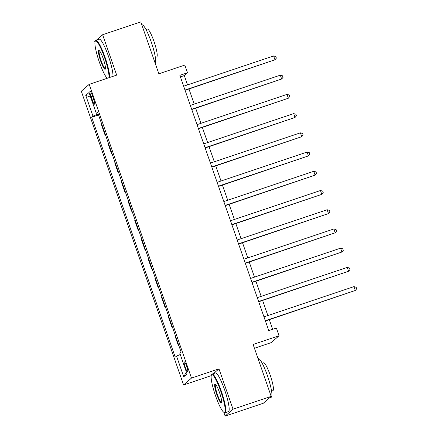 <?xml version="1.0" encoding="UTF-8"?>
<svg xmlns="http://www.w3.org/2000/svg" width="438" height="438" viewBox="0 0 438 438"><rect width="100%" height="100%" fill="white"/><g stroke="black" fill="none" stroke-linecap="round" stroke-linejoin="round"><path stroke-width="0.66" d="M186.67 366.245A5.223 0.838 -108.6 0 0 184.321 361.887A5.223 0.838 -108.6 0 0 185.301 367.433A5.223 0.838 -108.6 0 0 187.65 371.791A5.223 0.838 -108.6 0 0 186.67 366.245M254.44 348.259L271.171 342.636L279.077 335.743L276.4 328.051L268.762 330.619L179.865 75.331L187.497 72.763L184.82 65.076L158.863 73.803L140.79 21.9L102.623 34.733L96.355 40.203M223.791 412.267L225.127 416.1L263.293 403.267L271.193 396.374L233.027 409.207L218.967 368.84L191.488 378.082L183.588 384.969L211.067 375.733L211.176 376.045M191.488 378.082L89.199 84.348L81.298 91.235L183.588 384.969M95.342 41.084L94.718 41.626L94.964 42.322M225.127 416.1L233.027 409.207M91.016 96.595L92.194 99.979A5.059 0.816 -108.6 0 0 94.466 104.195A5.059 0.816 -108.6 0 0 93.518 98.824L92.336 95.44A5.059 0.816 -108.6 0 0 90.064 91.224A5.059 0.816 -108.6 0 0 91.016 96.595L92.56 96.075M98.216 114.033L92.976 116.141L91.684 117.264L175.227 357.173L176.519 356.045L180.281 354.534M92.976 116.141L85.744 95.374L89.034 92.511L96.261 113.272L97.816 112.884M176.519 356.045L183.752 376.806L187.037 373.942L179.81 353.181L181.102 352.053L97.554 112.144L96.261 113.272M279.077 335.743L253.12 344.471L271.193 396.374M89.199 84.348L116.678 75.106L102.623 34.733M187.541 84.89L184.294 75.56L187.497 72.763M272.66 329.31L269.304 319.674M267.875 315.574L262.608 300.446M261.179 296.345L255.912 281.223M254.483 277.123L249.222 262.001M247.793 257.9L242.526 242.778M241.097 238.677L235.83 223.555M234.401 219.454L229.134 204.332M227.711 200.232L222.444 185.11M221.015 181.009L215.748 165.882M214.319 161.781L209.052 146.659M207.623 142.558L202.361 127.436M200.933 123.335L195.666 108.213M194.237 104.113L188.97 88.991M180.401 76.869L184.294 75.56M91.684 117.264L98.539 114.959M101.687 124.009L101.309 124.337L104.791 134.335L105.229 134.181M178.808 345.462L178.425 345.79L178.868 345.642M178.425 345.79L174.948 335.793L175.326 335.464M172.112 326.239L171.734 326.567L172.172 326.42M171.734 326.567L168.252 316.57L168.63 316.241M165.416 307.016L165.038 307.345L165.482 307.197M165.038 307.345L161.556 297.347L161.934 297.019M158.72 287.788L158.342 288.122L158.786 287.974M158.342 288.122L154.866 278.125L155.244 277.796M152.03 268.565L151.652 268.899L152.09 268.746M151.652 268.899L148.17 258.902L148.548 258.568M145.334 249.342L144.956 249.671L145.4 249.523M144.956 249.671L141.474 239.679L141.852 239.345M138.638 230.12L138.26 230.448L138.704 230.3M138.26 230.448L134.778 220.456L135.161 220.122M131.947 210.897L131.564 211.226L132.008 211.078M131.564 211.226L128.088 201.228L128.465 200.9M125.252 191.674L124.874 192.003L125.317 191.855M124.874 192.003L121.392 182.005L121.769 181.677M118.556 172.452L118.178 172.78L118.621 172.632M118.178 172.78L114.696 162.783L115.074 162.454M111.865 153.223L111.482 153.557L111.925 153.409M111.482 153.557L108.005 143.56L108.383 143.231M105.169 134.001L104.791 134.335M90.666 97.187L85.744 95.374M183.752 376.806L186.353 371.971M218.967 368.84L213.503 373.603M185.077 90.299L274.949 59.792L184.989 90.042M273.608 55.949L275.836 56.573L276.373 58.112L274.949 59.792L273.608 55.949L183.648 86.198M191.773 109.522L281.645 79.015L191.68 109.27M280.304 75.172L282.532 75.796L283.068 77.334L281.645 79.015L280.304 75.172L190.344 105.421M198.463 128.745L288.335 98.238L198.376 128.493M287 94.394L289.222 95.019L289.759 96.557L288.335 98.238L287 94.394L197.034 124.644M205.159 147.973L295.031 117.461L205.072 147.715M293.695 113.617L295.918 114.241L296.455 115.78L295.031 117.461L293.695 113.617L203.73 143.872M211.855 167.196L301.727 136.689L211.762 166.938M300.386 132.84L302.614 133.47L303.151 135.003L301.727 136.689L300.386 132.84L210.426 163.095M108.881 77.729A19.913 3.203 -108.6 0 0 104.556 57.57A19.913 3.203 -108.6 0 0 95.194 41.386A19.913 3.203 -108.6 0 0 99.344 62.114A19.913 3.203 -108.6 0 0 107.233 78.282M95.194 41.386L95.484 40.778A20.4 3.28 71.4 0 1 95.906 40.351A20.4 3.28 71.4 0 1 105.076 57.362A20.4 3.28 71.4 0 1 109.582 77.493M103.253 58.703A9.954 1.599 71.4 0 1 105.328 69.067A9.954 1.599 71.4 0 1 100.647 60.975A9.954 1.599 71.4 0 1 99.065 50.447A9.954 1.599 71.4 0 1 103.253 58.703M99.404 50.709A9.466 1.522 -108.6 0 0 99.393 50.715A9.466 1.522 -108.6 0 0 101.167 60.767A9.466 1.522 -108.6 0 0 105.427 68.657A9.466 1.522 -108.6 0 0 105.438 68.657M141.835 24.906L142.011 24.846A20.4 3.28 71.4 0 1 151.187 41.856A20.4 3.28 71.4 0 1 155.238 63.384M145.991 29.538L147.343 29.078A14.689 2.36 71.4 0 1 153.952 41.325A14.689 2.36 71.4 0 1 156.711 56.924L155.353 57.378M95.906 40.351L99.267 39.223A20.4 3.28 71.4 0 1 108.438 56.228A20.4 3.28 71.4 0 1 112.938 76.36M220.768 391.287A19.913 3.203 -108.6 0 0 211.406 375.109A19.913 3.203 -108.6 0 0 215.556 395.832A19.913 3.203 -108.6 0 0 223.927 412.344A19.913 3.203 -108.6 0 0 220.768 391.287M211.406 375.109L211.702 374.501A20.4 3.28 71.4 0 1 212.118 374.068A20.4 3.28 71.4 0 1 221.289 391.079A20.4 3.28 71.4 0 1 225.121 412.744A20.4 3.28 71.4 0 1 224.53 412.656L223.927 412.344M219.465 392.426A9.954 1.599 71.4 0 1 221.54 402.785A9.954 1.599 71.4 0 1 216.859 394.698A9.954 1.599 71.4 0 1 215.277 384.17A9.954 1.599 71.4 0 1 219.465 392.426M215.616 384.433A9.466 1.522 -108.6 0 0 215.606 384.433A9.466 1.522 -108.6 0 0 217.385 394.485A9.466 1.522 -108.6 0 0 221.639 402.38A9.466 1.522 -108.6 0 0 221.65 402.374M258.048 358.623L258.228 358.569A20.4 3.28 71.4 0 1 267.399 375.574A20.4 3.28 71.4 0 1 271.231 397.239L269.562 397.797M262.203 363.255L263.561 362.801A14.689 2.36 71.4 0 1 270.164 375.043A14.689 2.36 71.4 0 1 272.923 390.641L271.565 391.096M212.118 374.068L215.48 372.941A20.4 3.28 71.4 0 1 224.65 389.946A20.4 3.28 71.4 0 1 228.483 411.61L225.121 412.744M218.546 186.418L308.418 155.912L218.458 186.161M307.082 152.063L309.31 152.692L309.841 154.231L308.418 155.912L307.082 152.063L217.117 182.317M225.241 205.641L315.114 175.134L225.154 205.384M313.778 171.291L316.001 171.915L316.537 173.453L315.114 175.134L313.778 171.291L223.813 201.54M231.937 224.864L321.81 194.357L231.844 224.606M320.468 190.514L322.696 191.138L323.233 192.676L321.81 194.357L320.468 190.514L230.508 220.763M238.628 244.086L328.505 213.58L238.54 243.829M327.164 209.736L329.392 210.36L329.923 211.899L328.505 213.58L327.164 209.736L237.204 239.986M245.324 263.309L335.196 232.802L245.236 263.057M333.86 228.959L336.083 229.583L336.619 231.122L335.196 232.802L333.86 228.959L243.895 259.208M252.02 282.537L341.892 252.025L251.932 282.28M340.55 248.182L342.779 248.806L343.315 250.344L341.892 252.025L340.55 248.182L250.591 278.437M258.716 301.76L348.588 271.248L258.623 301.503M347.246 267.404L349.475 268.034L350.011 269.567L348.588 271.248L347.246 267.404L257.287 297.659M265.406 320.983L355.278 290.476L265.319 320.725M353.942 286.627L356.165 287.257L356.702 288.795L355.278 290.476L353.942 286.627L263.977 316.882M93.732 99.464L92.194 99.979"/></g></svg>
